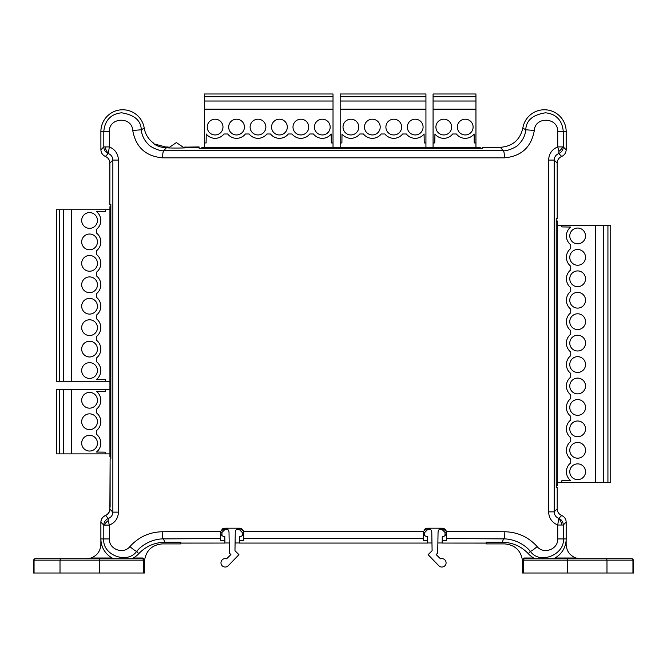<?xml version="1.0" encoding="UTF-8"?>
<svg xmlns="http://www.w3.org/2000/svg" width="667" height="667" viewBox="0 0 667 667"><rect width="100%" height="100%" fill="white"/><g stroke="black" fill="none" stroke-linecap="round" stroke-linejoin="round"><path stroke-width="1" d="M100.9 149.441L100.875 132.083A21.794 21.794 0 0 1 107.27 116.166M522.711 128.873A21.794 21.794 0 0 1 528.939 116.166M144.464 560.747L144.456 573.011L33.35 573.011L33.35 560.147L34.776 558.721L143.005 558.721L86.527 558.721L91.029 558.004C97.199 555.569 100.484 551.042 100.867 544.43L100.867 522.136C101.025 519.026 102.51 516.817 105.336 515.516C108.054 514.265 109.546 512.148 109.797 509.163L109.863 509.163M632.941 573.011L632.941 560.147L633.65 560.147L633.65 573.011L522.544 573.011L522.536 560.747M566.133 540.128L566.133 544.43C566.516 551.042 569.801 555.569 575.971 558.004L580.473 558.721L523.995 558.721L523.937 558.004L522.511 560.772C520.96 550.508 515.016 544.889 504.694 543.897L486.41 543.897M486.41 543.096L446.456 543.063M442.154 542.971L437.869 542.971M431.966 542.971L427.68 542.971M423.312 543.063L243.688 543.063M239.386 542.971L235.092 542.971M229.198 542.971L224.912 542.971M220.535 543.063L180.59 543.096M180.59 542.263L180.59 543.897L162.306 543.897C151.984 544.889 146.04 550.508 144.489 560.772L143.063 558.004L133.258 558.004M77.947 558.721L36.026 558.721M109.863 163.073C109.705 159.955 108.212 157.745 105.386 156.445L108.287 153.535L109.346 146.915C115.066 149.366 118.109 153.752 118.459 160.08L112.856 160.08L109.863 163.073L109.863 204.419L110.855 204.419L109.797 204.444L109.797 162.114M110.772 458.938L110.772 456.937M110.772 385.918L110.772 384.909M110.772 206.695L110.772 204.444M199.125 148.282L201.901 148.282M336.677 148.282L337.685 148.282M429.581 148.282L430.59 148.282M480.165 148.282L482.199 148.282M482.199 148.307L482.199 147.315L501.892 147.315M153.635 143.755L165.474 146.94L168.884 147.157M183.884 147.149L199.091 146.94L199.091 147.69M557.203 162.064L557.203 218.743L556.211 218.743M556.228 218.743L556.228 220.994M556.228 485.518L556.228 487.527M557.203 487.56L557.203 508.896L557.203 487.527L556.211 487.527L556.211 218.709L557.203 218.709L557.203 163.073L554.202 160.08L548.599 160.08C548.958 153.752 551.993 149.366 557.72 146.915L563.256 146.915L563.256 131.566L557.72 131.566C558.312 117.259 535.092 116.083 534.325 130.457C531.291 147.207 521.344 156.328 504.485 157.829L162.581 157.829C145.723 156.328 135.776 147.207 132.741 130.457C131.974 116.083 108.754 117.25 109.346 131.566L109.346 146.915L105.453 146.915A7.145 5.486 -94.9 0 0 108.021 152.776M522.544 560.013L523.995 558.721L632.224 558.721L633.65 560.147M630.974 558.721L589.053 558.721M225.313 528.222L224.754 528.222A4.219 4.219 0 0 0 221.919 529.323M243.688 532.95L243.688 532.441A4.219 4.219 0 0 0 239.461 528.222L238.978 528.222M428.081 528.222L427.53 528.222A4.219 4.219 0 0 0 424.571 529.431M446.456 532.933L446.456 532.441A4.219 4.219 0 0 0 442.238 528.222L441.754 528.222M227.989 529.648L224.754 529.648L221.969 532.441L221.969 535.543M242.254 535.609L242.254 532.441L239.461 529.648L236.31 529.648M430.757 529.648L427.53 529.648L424.737 532.441L424.737 535.543M445.031 535.601L445.031 532.441L442.238 529.648L439.078 529.648M143.488 573.011L143.488 560.147L144.439 560.147L143.005 558.721L143.063 558.004M185.209 147.724L185.209 146.94M167.342 146.94L167.342 147.69M153.635 143.372L153.41 143.847M109.346 131.566L103.802 131.566L103.802 146.915A7.145 7.137 -135 0 0 108.287 153.535C111.164 154.727 112.69 156.912 112.856 160.08L112.856 512.139L118.459 512.139C118.101 518.417 115.058 522.745 109.346 525.112L103.802 525.112L103.802 538.944L109.346 538.944C108.888 549.483 123.553 554.644 129.923 546.573C138.619 537.01 149.375 532.066 162.198 531.757L220.694 531.391L224.796 528.189L239.503 528.189L243.572 531.291L423.495 531.291L427.564 528.189L442.271 528.189L446.365 531.391L504.861 531.757C517.684 532.066 528.447 537.01 537.143 546.573C543.505 554.644 558.179 549.483 557.72 538.944L557.72 525.021C552.001 522.561 548.958 518.176 548.599 511.856L554.202 511.856L554.202 160.08C554.377 156.912 555.903 154.727 558.771 153.535A7.145 7.137 -45 0 0 563.256 146.915L566.166 149.817L566.166 131.566A21.794 21.794 -90 0 0 546.106 109.838A21.794 21.794 -90 0 0 522.845 128.097C520.018 139.995 512.498 146.398 500.292 147.315L482.233 147.315L482.233 148.307L199.125 148.307L199.125 147.69L185.243 147.69C188.419 148.157 164.199 148.157 167.375 147.69L166.45 147.69C161.722 147.649 157.387 146.29 153.443 143.622L153.218 142.863C148.307 139.128 145.306 134.209 144.214 128.097A21.794 21.794 -90 0 0 120.96 109.838A21.794 21.794 -90 0 0 100.9 131.566L100.9 149.817L103.802 146.915L105.453 146.915M109.346 538.944L109.346 525.112L108.179 520.694L108.379 518.451A7.145 7.137 135 0 0 103.802 525.112L100.9 522.203L100.9 538.944A21.794 21.794 -90 0 0 113.54 558.721M557.72 131.566L557.72 146.915L558.938 151.301L558.771 153.535L561.681 156.445C558.854 157.745 557.354 159.955 557.203 163.073M557.72 538.944L563.256 538.944L563.256 525.021A7.145 7.137 45 0 0 558.771 518.401C555.903 517.2 554.377 515.016 554.202 511.856L557.203 508.863C557.354 511.973 558.854 514.182 561.681 515.491L558.771 518.401L557.72 525.021L561.614 525.021A7.145 5.486 85.1 0 0 559.046 519.151M164.924 542.263L163.423 538.894C158.704 538.853 153.827 539.953 148.799 542.196C143.655 544.706 139.636 547.74 136.735 551.284L138.703 553.735C145.856 546.256 154.594 542.429 164.924 542.263L180.624 542.263L181.099 543.063L224.912 543.063L224.796 536.627A4.219 4.219 90 0 1 220.569 532.408L220.569 538.536L163.423 538.894C162.706 538.327 162.298 535.951 162.198 531.757M243.722 538.427L243.722 540.603L239.428 540.603L239.378 543.063L427.68 543.063L427.572 536.627A4.219 4.219 90 0 1 423.345 532.408L423.345 538.427L243.722 538.427L243.572 531.291M442.271 528.189A4.219 4.219 90 0 0 438.052 532.333L437.694 553.068L436.151 554.611L440.52 558.821A4.219 4.219 90 0 1 446.081 562.823A4.219 4.219 90 0 1 438.828 565.758L428.122 554.677L432.108 550.7L431.782 532.333A4.219 4.219 -90 0 0 427.564 528.189M220.694 531.391L220.569 532.408M100.9 538.944L103.802 538.944C101.976 554.777 127.214 564.791 136.735 551.284C135.751 551.267 133.475 549.691 129.923 546.573M112.856 512.139C112.69 515.216 111.197 517.325 108.379 518.451L105.478 515.541C108.246 514.307 109.705 512.173 109.863 509.146L112.856 512.139M100.9 131.566L103.802 131.566C104.594 121.736 109.805 113.949 121.627 112.806C134.417 114.866 140.97 120.527 141.279 129.782L132.741 130.457M144.214 128.097L141.279 129.782C141.821 135.434 144.264 140.387 148.599 144.614C149.842 146.773 160.388 151.634 163.799 150.684C163.082 151.251 162.681 153.635 162.581 157.829M166.45 147.69L163.799 150.684L503.26 150.684C503.977 151.251 504.385 153.635 504.485 157.829M500.292 147.315L503.26 150.684C506.678 151.634 517.225 146.773 518.459 144.614C522.803 140.387 525.246 135.434 525.779 129.782L534.325 130.457M522.845 128.097L525.779 129.782C526.088 120.527 532.641 114.866 545.439 112.806C557.253 113.949 562.473 121.736 563.256 131.566L566.166 131.566M553.527 558.721A21.794 21.794 -90 0 0 566.166 538.944L563.256 538.944C565.283 553.81 540.112 565.483 530.323 551.284C531.316 551.267 533.583 549.691 537.143 546.573M486.443 542.263L502.143 542.263C512.481 542.438 521.219 546.265 528.356 553.735L530.323 551.284C527.43 547.74 523.412 544.706 518.259 542.196C513.24 539.953 508.362 538.853 503.643 538.894C504.36 538.327 504.769 535.951 504.861 531.757M446.365 531.391L446.49 532.408A4.219 4.219 90 0 1 442.263 536.627L442.154 543.063L485.968 543.063L486.41 542.313M502.143 542.263L503.643 538.894L446.49 538.536L446.49 532.408M423.495 531.291L423.345 534.567M243.722 534.567L243.722 532.408A4.219 4.219 90 0 1 239.495 536.627L239.428 540.603M224.796 528.189A4.219 4.219 90 0 1 229.014 532.333L229.373 553.068L230.907 554.611L226.547 558.821A4.219 4.219 -90 0 0 222.753 566.258A4.219 4.219 -90 0 0 228.239 565.758L238.936 554.677L234.959 550.7L235.276 532.333A4.219 4.219 90 0 1 239.503 528.189M224.871 540.603L220.569 540.603L220.569 538.536M131.858 558.721A21.794 21.794 -90 0 0 138.703 553.735M110.855 204.419L110.855 458.938L110.122 458.938L109.863 509.138M566.166 538.944L566.166 522.119L563.256 525.021L561.614 525.021M528.356 553.735A21.794 21.794 -90 0 0 535.209 558.721M442.196 540.603L446.49 540.603L446.49 534.592M427.639 540.603L423.345 540.603L423.345 538.427M100.9 522.203C101.067 519.051 102.593 516.833 105.478 515.541M105.386 156.445C102.551 155.136 101.059 152.926 100.9 149.817M566.166 149.817C566.008 152.926 564.515 155.136 561.681 156.445M561.681 515.491C564.515 516.792 566.008 519.001 566.166 522.119M201.901 148.307L201.901 147.449L337.177 147.449L336.677 147.449L336.677 148.307M337.685 148.307L337.685 147.449L429.581 147.449L429.581 148.307M429.581 147.449L430.082 147.449L429.581 147.449M480.165 148.307L480.165 147.449L479.606 147.449L479.606 148.307M430.59 148.307L430.59 147.449L479.606 147.449M430.59 147.449L430.082 147.449L430.59 147.449M110.855 456.37L109.93 456.37L109.93 456.937L110.855 456.937M109.93 385.418L109.93 384.909L109.93 385.418M109.93 456.37L109.93 385.918L110.855 385.918M110.855 206.695L109.93 206.695L109.93 207.262L110.855 207.262M110.855 384.909L109.93 384.909L109.93 207.262M556.211 221.552L557.287 221.552L557.287 220.994L556.211 220.994M556.211 485.518L557.287 485.518L557.287 484.959L556.211 484.959M557.287 221.552L557.287 484.959M110.122 507.128L110.122 463.798M465.233 119.193A7.879 7.879 0 0 0 457.362 127.072A7.879 7.879 0 0 0 465.233 134.951A7.879 7.879 0 0 0 473.111 127.072A7.879 7.879 0 0 0 465.233 119.193M443.797 119.193A7.879 7.879 0 0 0 435.918 127.072A7.879 7.879 0 0 0 443.797 134.951A7.879 7.879 0 0 0 451.676 127.072A7.879 7.879 0 0 0 443.797 119.193M475.955 142.946L474.237 142.946L474.112 133.992A11.256 11.256 0 0 1 456.361 133.992L452.668 133.992A11.256 11.256 0 0 1 434.926 133.992L434.792 142.946L433.075 142.946L433.075 93.989L475.955 93.989L475.955 147.449M433.075 109.18L475.955 109.18M433.075 101.017L475.955 101.017M433.075 142.946L433.075 147.449M81.682 400.292A7.879 7.879 0 0 0 89.561 408.162A7.879 7.879 0 0 0 97.44 400.292A7.879 7.879 0 0 0 89.561 392.413A7.879 7.879 0 0 0 81.682 400.292M81.682 421.727A7.879 7.879 0 0 0 89.561 429.606A7.879 7.879 0 0 0 97.44 421.727A7.879 7.879 0 0 0 89.561 413.848A7.879 7.879 0 0 0 81.682 421.727M81.682 443.163A7.879 7.879 0 0 0 89.561 451.042A7.879 7.879 0 0 0 97.44 443.163A7.879 7.879 0 0 0 89.561 435.284A7.879 7.879 0 0 0 81.682 443.163M109.93 453.885L56.47 453.885L56.47 389.57L109.93 389.57M105.428 453.885L105.428 452.168L96.482 452.043A11.256 11.256 0 0 0 96.482 434.292L96.482 430.599A11.256 11.256 0 0 0 96.482 412.856L96.482 409.163A11.256 11.256 0 0 0 96.482 391.412L105.428 391.287L105.428 389.57M71.669 453.885L71.669 389.57M63.507 453.885L63.507 389.57M415.207 119.193A7.879 7.879 0 0 0 407.337 127.072A7.879 7.879 0 0 0 415.207 134.951A7.879 7.879 0 0 0 423.086 127.072A7.879 7.879 0 0 0 415.207 119.193M393.772 119.193A7.879 7.879 0 0 0 385.893 127.072A7.879 7.879 0 0 0 393.772 134.951A7.879 7.879 0 0 0 401.651 127.072A7.879 7.879 0 0 0 393.772 119.193M372.336 119.193A7.879 7.879 0 0 0 364.457 127.072A7.879 7.879 0 0 0 372.336 134.951A7.879 7.879 0 0 0 380.207 127.072A7.879 7.879 0 0 0 372.336 119.193M350.892 119.193A7.879 7.879 0 0 0 343.013 127.072A7.879 7.879 0 0 0 350.892 134.951A7.879 7.879 0 0 0 358.771 127.072A7.879 7.879 0 0 0 350.892 119.193M340.17 147.449L340.17 93.989L425.93 93.989L425.93 147.449M340.17 142.946L341.888 142.946L342.021 133.992A11.256 11.256 0 0 0 359.771 133.992L363.457 133.992A11.256 11.256 0 0 0 381.207 133.992L384.901 133.992A11.256 11.256 0 0 0 402.643 133.992L406.336 133.992A11.256 11.256 0 0 0 424.087 133.992L424.212 142.946L425.93 142.946M340.17 109.18L425.93 109.18M340.17 101.017L425.93 101.017M322.311 119.193A7.879 7.879 0 0 0 314.432 127.072A7.879 7.879 0 0 0 322.311 134.951A7.879 7.879 0 0 0 330.182 127.072A7.879 7.879 0 0 0 322.311 119.193M300.867 119.193A7.879 7.879 0 0 0 292.988 127.072A7.879 7.879 0 0 0 300.867 134.951A7.879 7.879 0 0 0 308.746 127.072A7.879 7.879 0 0 0 300.867 119.193M279.431 119.193A7.879 7.879 0 0 0 271.552 127.072A7.879 7.879 0 0 0 279.431 134.951A7.879 7.879 0 0 0 287.31 127.072A7.879 7.879 0 0 0 279.431 119.193M257.987 119.193A7.879 7.879 0 0 0 250.108 127.072A7.879 7.879 0 0 0 257.987 134.951A7.879 7.879 0 0 0 265.866 127.072A7.879 7.879 0 0 0 257.987 119.193M236.552 119.193A7.879 7.879 0 0 0 228.673 127.072A7.879 7.879 0 0 0 236.552 134.951A7.879 7.879 0 0 0 244.43 127.072A7.879 7.879 0 0 0 236.552 119.193M215.107 119.193A7.879 7.879 0 0 0 207.237 127.072A7.879 7.879 0 0 0 215.107 134.951A7.879 7.879 0 0 0 222.986 127.072A7.879 7.879 0 0 0 215.107 119.193M204.394 147.449L204.394 93.989L333.025 93.989L333.025 147.449M204.394 142.946L206.111 142.946L206.236 133.992A11.256 11.256 0 0 0 223.987 133.992L227.672 133.992A11.256 11.256 0 0 0 245.423 133.992L249.116 133.992A11.256 11.256 0 0 0 266.867 133.992L270.552 133.992A11.256 11.256 0 0 0 288.302 133.992L291.996 133.992A11.256 11.256 0 0 0 309.746 133.992L313.432 133.992A11.256 11.256 0 0 0 331.182 133.992L331.307 142.946L333.025 142.946M204.394 109.18L333.025 109.18M204.394 101.017L333.025 101.017M81.682 220.469A7.879 7.879 0 0 0 89.561 228.347A7.879 7.879 0 0 0 97.44 220.469A7.879 7.879 0 0 0 89.561 212.59A7.879 7.879 0 0 0 81.682 220.469M81.682 241.904A7.879 7.879 0 0 0 89.561 249.783A7.879 7.879 0 0 0 97.44 241.904A7.879 7.879 0 0 0 89.561 234.025A7.879 7.879 0 0 0 81.682 241.904M81.682 263.348A7.879 7.879 0 0 0 89.561 271.227A7.879 7.879 0 0 0 97.44 263.348A7.879 7.879 0 0 0 89.561 255.469A7.879 7.879 0 0 0 81.682 263.348M81.682 284.784A7.879 7.879 0 0 0 89.561 292.663A7.879 7.879 0 0 0 97.44 284.784A7.879 7.879 0 0 0 89.561 276.905A7.879 7.879 0 0 0 81.682 284.784M81.682 306.228A7.879 7.879 0 0 0 89.561 314.099A7.879 7.879 0 0 0 97.44 306.228A7.879 7.879 0 0 0 89.561 298.349A7.879 7.879 0 0 0 81.682 306.228M81.682 327.664A7.879 7.879 0 0 0 89.561 335.543A7.879 7.879 0 0 0 97.44 327.664A7.879 7.879 0 0 0 89.561 319.785A7.879 7.879 0 0 0 81.682 327.664M81.682 349.099A7.879 7.879 0 0 0 89.561 356.978A7.879 7.879 0 0 0 97.44 349.099A7.879 7.879 0 0 0 89.561 341.229A7.879 7.879 0 0 0 81.682 349.099M81.682 370.544A7.879 7.879 0 0 0 89.561 378.422A7.879 7.879 0 0 0 97.44 370.544A7.879 7.879 0 0 0 89.561 362.665A7.879 7.879 0 0 0 81.682 370.544M109.93 381.266L56.47 381.266L56.47 209.746L109.93 209.746M105.428 381.266L105.428 379.548L96.482 379.415A11.256 11.256 0 0 0 96.482 361.672L96.482 357.979A11.256 11.256 0 0 0 96.482 340.228L96.482 336.535A11.256 11.256 0 0 0 96.482 318.793L96.482 315.099A11.256 11.256 0 0 0 96.482 297.349L96.482 293.663A11.256 11.256 0 0 0 96.482 275.913L96.482 272.219A11.256 11.256 0 0 0 96.482 254.469L96.482 250.784A11.256 11.256 0 0 0 96.482 233.033L96.482 229.34A11.256 11.256 0 0 0 96.482 211.597L105.428 211.464L105.428 209.746M71.669 381.266L71.669 209.746M63.507 381.266L63.507 209.746M585.534 471.752A7.879 7.879 0 0 0 577.655 463.873A7.879 7.879 0 0 0 569.776 471.752A7.879 7.879 0 0 0 577.655 479.631A7.879 7.879 0 0 0 585.534 471.752M585.534 450.317A7.879 7.879 0 0 0 577.655 442.438A7.879 7.879 0 0 0 569.776 450.317A7.879 7.879 0 0 0 577.655 458.187A7.879 7.879 0 0 0 585.534 450.317M585.534 428.873A7.879 7.879 0 0 0 577.655 420.994A7.879 7.879 0 0 0 569.776 428.873A7.879 7.879 0 0 0 577.655 436.752A7.879 7.879 0 0 0 585.534 428.873M585.534 407.437A7.879 7.879 0 0 0 577.655 399.558A7.879 7.879 0 0 0 569.776 407.437A7.879 7.879 0 0 0 577.655 415.316A7.879 7.879 0 0 0 585.534 407.437M585.534 385.993A7.879 7.879 0 0 0 577.655 378.114A7.879 7.879 0 0 0 569.776 385.993A7.879 7.879 0 0 0 577.655 393.872A7.879 7.879 0 0 0 585.534 385.993M585.534 364.557A7.879 7.879 0 0 0 577.655 356.678A7.879 7.879 0 0 0 569.776 364.557A7.879 7.879 0 0 0 577.655 372.436A7.879 7.879 0 0 0 585.534 364.557M585.534 343.113A7.879 7.879 0 0 0 577.655 335.234A7.879 7.879 0 0 0 569.776 343.113A7.879 7.879 0 0 0 577.655 350.992A7.879 7.879 0 0 0 585.534 343.113M585.534 321.677A7.879 7.879 0 0 0 577.655 313.798A7.879 7.879 0 0 0 569.776 321.677A7.879 7.879 0 0 0 577.655 329.556A7.879 7.879 0 0 0 585.534 321.677M585.534 300.242A7.879 7.879 0 0 0 577.655 292.363A7.879 7.879 0 0 0 569.776 300.242A7.879 7.879 0 0 0 577.655 308.112A7.879 7.879 0 0 0 585.534 300.242M585.534 278.798A7.879 7.879 0 0 0 577.655 270.919A7.879 7.879 0 0 0 569.776 278.798A7.879 7.879 0 0 0 577.655 286.677A7.879 7.879 0 0 0 585.534 278.798M585.534 257.362A7.879 7.879 0 0 0 577.655 249.483A7.879 7.879 0 0 0 569.776 257.362A7.879 7.879 0 0 0 577.655 265.241A7.879 7.879 0 0 0 585.534 257.362M585.534 235.918A7.879 7.879 0 0 0 577.655 228.039A7.879 7.879 0 0 0 569.776 235.918A7.879 7.879 0 0 0 577.655 243.797A7.879 7.879 0 0 0 585.534 235.918M557.287 225.204L610.739 225.204L610.739 482.474L557.287 482.474M561.789 225.204L561.789 226.913L570.735 227.047A11.256 11.256 0 0 0 570.735 244.797L570.735 248.483A11.256 11.256 0 0 0 570.735 266.233L570.735 269.927A11.256 11.256 0 0 0 570.735 287.669L570.735 291.362A11.256 11.256 0 0 0 570.735 309.113L570.735 312.806A11.256 11.256 0 0 0 570.735 330.549L570.735 334.242A11.256 11.256 0 0 0 570.735 351.993L570.735 355.678A11.256 11.256 0 0 0 570.735 373.428L570.735 377.122A11.256 11.256 0 0 0 570.735 394.872L570.735 398.558A11.256 11.256 0 0 0 570.735 416.308L570.735 420.002A11.256 11.256 0 0 0 570.735 437.744L570.735 441.437A11.256 11.256 0 0 0 570.735 459.188L570.735 462.881A11.256 11.256 0 0 0 570.735 480.624L561.789 480.757L561.789 482.474M595.548 225.204L595.548 482.474M603.71 225.204L603.71 482.474M33.35 560.147L34.059 560.147L34.059 573.011M60.013 573.011L60.013 560.147L34.059 560.147A1.426 1.426 -90 0 1 35.484 558.721M99.408 573.011L99.408 560.147L60.013 560.147L60.405 558.721M142.054 558.721A1.426 1.426 -90 0 1 143.488 560.147L99.408 560.147L99.742 558.721M522.561 560.147L523.512 560.147L523.512 573.011M567.592 573.011L567.592 560.147L523.512 560.147A1.426 1.426 90 0 1 524.946 558.721M606.987 573.011L606.987 560.147L567.592 560.147L567.258 558.721M631.516 558.721A1.426 1.426 90 0 1 632.941 560.147L606.987 560.147L606.595 558.721M112.131 558.004L91.029 558.004M575.971 558.004L554.936 558.004M533.8 558.004L523.937 558.004M221.969 532.441L220.569 532.441M224.754 528.222L224.754 529.648M239.461 528.222L239.461 529.648M243.688 532.441L242.254 532.441M424.737 532.441L423.345 532.441M427.53 528.222L427.53 529.648M442.238 528.222L442.238 529.648M446.456 532.441L445.031 532.441M104.602 525.112A7.145 5.211 -33.5 0 1 108.179 520.694M562.448 146.915A7.145 5.219 145.9 0 1 558.938 151.301M548.599 511.856L548.599 160.08M118.459 160.08L118.459 512.139M433.075 96.798L475.955 96.798M59.288 453.885L59.288 389.57M340.17 96.798L425.93 96.798M204.394 96.798L333.025 96.798M59.288 381.266L59.288 209.746M607.929 225.204L607.929 482.474M184.209 147.874L176.38 142.58L168.551 147.882"/></g></svg>
